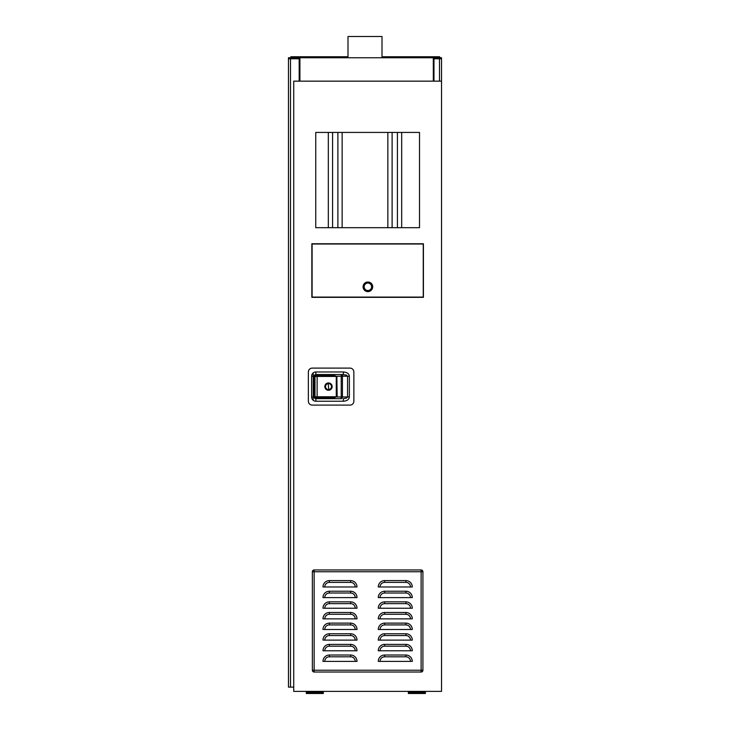 <?xml version="1.0" encoding="UTF-8"?>
<svg xmlns="http://www.w3.org/2000/svg" width="730" height="730" viewBox="0 0 730 730"><rect width="100%" height="100%" fill="white"/><g stroke="black" fill="none" stroke-linecap="round" stroke-linejoin="round"><path stroke-width="1.09" d="M293.734 687.122L288.459 687.122L288.459 57.761L439.506 57.761L433.31 57.761L433.31 81.149M290.494 687.122L290.494 57.761L290.494 58.783L288.459 58.783L288.459 57.761L299.921 57.761L299.921 81.149M433.976 81.149L433.976 58.783L441.541 58.783L441.541 57.761L439.506 57.761L441.541 57.761L441.541 81.149L293.734 81.149L293.734 691.374L441.541 691.374L441.541 81.149M323.326 691.374L323.326 693.5L306.317 693.5L306.317 691.374M307.339 691.374L307.339 692.478L322.304 692.478L322.304 691.374M425.38 691.374L425.38 693.5L408.371 693.5L408.371 691.374M409.393 691.374L409.393 692.478L424.367 692.478L424.367 691.374M401.673 227.687L401.673 132.431M397.421 227.687L397.421 132.431M392.11 227.687L392.11 132.431M387.858 227.687L387.858 132.431M328.327 227.687L328.327 132.431M342.142 227.687L342.142 132.431M337.89 227.687L337.89 132.431M332.579 227.687L332.579 132.431M382.009 57.761L382.009 36.5L347.991 36.5L347.991 57.761M290.494 58.783L299.172 58.783L299.172 81.149M290.841 57.761L290.841 56.739L347.991 56.739M439.67 57.761L439.67 56.739L382.009 56.739M419.513 132.431L419.513 227.687L315.752 227.687L315.752 132.431L419.513 132.431M423.427 243.765L423.427 297.347L311.847 297.347L311.847 243.765L423.427 243.765M313.207 400.305L313.207 372.902M423.254 244.021L423.254 297.092L312.102 297.092L312.102 244.021L423.254 244.021M308.361 401.226A3.869 3.869 0 0 0 312.23 405.104L349.989 405.104A3.869 3.869 0 0 0 353.858 401.226L353.858 371.971A3.869 3.869 0 0 0 349.989 368.102L312.23 368.102A3.869 3.869 0 0 0 308.361 371.971L308.361 401.226M346.33 398.178L347.562 396.974L342.425 396.974L342.425 376.224A1.697 1.205 90 0 0 342.078 375.019A1.697 1.205 90 0 0 341.22 374.526L315.862 374.526L343.346 374.526L343.346 371.971C347.005 372.227 349.004 373.641 349.36 376.224L349.36 396.974C349.004 399.565 347.005 400.98 343.346 401.226L343.346 398.68L346.33 398.178M343.346 371.971L315.862 371.971A4.252 4.252 0 0 0 311.61 376.224L311.61 396.974A4.252 4.252 0 0 0 315.862 401.226L315.862 398.68L341.22 398.68A1.697 1.205 90 0 0 342.078 398.178A1.697 1.205 90 0 0 342.425 396.974L341.22 396.974L341.22 398.68L315.862 398.68A1.697 1.697 0 0 1 314.155 396.974L314.155 376.224A1.697 1.697 0 0 1 315.862 374.526A1.697 1.697 0 0 0 314.155 376.224L314.155 396.974A1.697 1.697 0 0 0 315.862 398.68L315.862 397.804M336.238 376.224L347.562 376.224L346.33 375.019L341.22 374.526L341.22 396.974L336.238 396.974M315.004 376.443L336.274 376.443L334.431 375.375L316.072 375.375A1.068 1.068 0 0 0 315.004 376.443L315.004 396.764A1.068 1.068 0 0 0 316.072 397.832L334.431 397.832L336.274 396.764L317.13 396.764L317.13 375.375M336.868 376.443L337.169 396.764L336.274 396.764L336.274 376.443L336.868 376.443L336.868 396.764M324.832 386.599A3.659 3.659 0 0 0 328.491 390.258A3.659 3.659 0 0 0 332.15 386.599A3.659 3.659 0 0 0 328.491 382.949A3.659 3.659 0 0 0 324.832 386.599M331.639 386.599A3.148 3.148 0 0 0 328.491 383.46A3.148 3.148 0 0 0 325.343 386.599A3.148 3.148 0 0 0 328.491 389.747A3.148 3.148 0 0 0 331.639 386.599M325.516 386.599A2.975 2.975 0 0 0 328.491 389.583A2.975 2.975 0 0 0 331.466 386.599A2.975 2.975 0 0 0 328.491 383.624A2.975 2.975 0 0 0 325.516 386.599M328.692 388.643L328.281 384.564L328.692 388.643M363.084 286.799A4.809 4.809 0 0 1 367.893 281.99A4.809 4.809 0 0 1 372.692 286.799A4.809 4.809 0 0 1 367.893 291.608A4.809 4.809 0 0 1 363.084 286.799M363.832 286.799A4.061 4.061 0 0 0 367.893 290.859A4.061 4.061 0 0 0 371.953 286.799A4.061 4.061 0 0 0 367.893 282.738A4.061 4.061 0 0 0 363.832 286.799M371.826 286.799A3.933 3.933 0 0 0 367.893 282.866A3.933 3.933 0 0 0 363.96 286.799A3.933 3.933 0 0 0 367.893 290.732A3.933 3.933 0 0 0 371.826 286.799A3.933 3.933 0 0 0 367.893 282.866A3.933 3.933 0 0 0 363.96 286.799M324.768 661.398L322.988 661.398A6.378 6.378 0 0 1 329.367 655.02L350.628 655.02A6.378 6.378 0 0 1 357.007 661.398L324.768 661.398A4.59 4.59 0 0 1 329.367 656.799L350.628 656.799L350.628 655.02L329.367 655.02L329.367 656.799M384.646 646.169L384.646 644.38L405.907 644.38L384.646 644.38A6.378 6.378 0 0 0 378.268 650.768L410.497 650.768A4.59 4.59 0 0 0 405.907 646.169L384.646 646.169A4.59 4.59 0 0 0 380.056 650.768M324.768 650.768A4.59 4.59 0 0 1 329.367 646.169L329.367 644.38L350.628 644.38A6.378 6.378 0 0 1 357.007 650.768A6.378 6.378 0 0 0 350.628 644.38A6.378 6.378 0 0 1 357.007 650.768L322.988 650.768A6.378 6.378 0 0 1 329.367 644.38A6.378 6.378 0 0 0 322.988 650.768M384.646 635.538L384.646 633.75L405.907 633.75L384.646 633.75A6.378 6.378 0 0 0 378.268 640.128L410.497 640.128A4.59 4.59 0 0 0 405.907 635.538L384.646 635.538A4.59 4.59 0 0 0 380.056 640.128M324.768 640.128A4.59 4.59 0 0 1 329.367 635.538L350.628 635.538L350.628 633.75A6.378 6.378 0 0 1 357.007 640.128A6.378 6.378 0 0 0 350.628 633.75L329.367 633.75L350.628 633.75A6.378 6.378 0 0 1 357.007 640.128L323.883 640.128M384.646 624.907L384.646 623.119L405.907 623.119L384.646 623.119A6.378 6.378 0 0 0 378.268 629.497L410.497 629.497A4.59 4.59 0 0 0 405.907 624.907L384.646 624.907A4.59 4.59 0 0 0 380.056 629.497M324.768 629.497A4.59 4.59 0 0 1 329.367 624.907L350.628 624.907L350.628 623.119A6.378 6.378 0 0 1 357.007 629.497A6.378 6.378 0 0 0 350.628 623.119L329.367 623.119L350.628 623.119A6.378 6.378 0 0 1 357.007 629.497L323.883 629.497M412.286 618.867A6.378 6.378 0 0 0 405.907 612.488A6.378 6.378 0 0 1 412.286 618.867L380.056 618.867A4.59 4.59 0 0 1 384.646 614.277L384.646 612.488L405.907 612.488L384.646 612.488A6.378 6.378 0 0 0 378.268 618.867L379.162 618.867M324.768 618.867A4.59 4.59 0 0 1 329.367 614.277L350.628 614.277L350.628 612.488A6.378 6.378 0 0 1 357.007 618.867A6.378 6.378 0 0 0 350.628 612.488A6.378 6.378 0 0 1 357.007 618.867L322.988 618.867A6.378 6.378 0 0 1 329.367 612.488L350.628 612.488L329.367 612.488A6.378 6.378 0 0 0 322.988 618.867M412.286 608.236A6.378 6.378 0 0 0 405.907 601.858A6.378 6.378 0 0 1 412.286 608.236L380.056 608.236A4.59 4.59 0 0 1 384.646 603.646L384.646 601.858L405.907 601.858L384.646 601.858A6.378 6.378 0 0 0 378.268 608.236L379.162 608.236M324.768 608.236A4.59 4.59 0 0 1 329.367 603.646L350.628 603.646L350.628 601.858A6.378 6.378 0 0 1 357.007 608.236A6.378 6.378 0 0 0 350.628 601.858L329.367 601.858L350.628 601.858A6.378 6.378 0 0 1 357.007 608.236L323.883 608.236M384.646 593.015L384.646 591.227L405.907 591.227L384.646 591.227A6.378 6.378 0 0 0 378.268 597.605L410.497 597.605A4.59 4.59 0 0 0 405.907 593.015L384.646 593.015A4.59 4.59 0 0 0 380.056 597.605M324.768 597.605A4.59 4.59 0 0 1 329.367 593.015L350.628 593.015L350.628 591.227A6.378 6.378 0 0 1 357.007 597.605A6.378 6.378 0 0 0 350.628 591.227A6.378 6.378 0 0 1 357.007 597.605L322.988 597.605A6.378 6.378 0 0 1 329.367 591.227L350.628 591.227L329.367 591.227A6.378 6.378 0 0 0 322.988 597.605M380.056 586.975A4.59 4.59 0 0 1 384.646 582.385L405.907 582.385L405.907 580.596A6.378 6.378 0 0 1 412.286 586.975A6.378 6.378 0 0 0 405.907 580.596A6.378 6.378 0 0 1 412.286 586.975L378.268 586.975A6.378 6.378 0 0 1 384.646 580.596L405.907 580.596L384.646 580.596A6.378 6.378 0 0 0 378.268 586.975M324.768 586.975A4.59 4.59 0 0 1 329.367 582.385L350.628 582.385L350.628 580.596A6.378 6.378 0 0 1 357.007 586.975A6.378 6.378 0 0 0 350.628 580.596A6.378 6.378 0 0 1 357.007 586.975L322.988 586.975A6.378 6.378 0 0 1 329.367 580.596L350.628 580.596L329.367 580.596A6.378 6.378 0 0 0 322.988 586.975M384.646 656.799L384.646 655.02L405.907 655.02L384.646 655.02A6.378 6.378 0 0 0 378.268 661.398L410.497 661.398A4.59 4.59 0 0 0 405.907 656.799L384.646 656.799A4.59 4.59 0 0 0 380.056 661.398M412.286 661.398A6.378 6.378 0 0 0 405.907 655.02A6.378 6.378 0 0 1 412.286 661.398L410.497 661.398M357.007 661.398A6.378 6.378 0 0 0 350.628 655.02A6.378 6.378 0 0 1 357.007 661.398M412.286 650.768A6.378 6.378 0 0 0 405.907 644.38A6.378 6.378 0 0 1 412.286 650.768L410.497 650.768M412.286 640.128A6.378 6.378 0 0 0 405.907 633.75A6.378 6.378 0 0 1 412.286 640.128L410.497 640.128M329.367 633.75A6.378 6.378 0 0 0 322.988 640.128A6.378 6.378 0 0 1 329.367 633.75L329.367 635.538M412.286 629.497A6.378 6.378 0 0 0 405.907 623.119A6.378 6.378 0 0 1 412.286 629.497L410.497 629.497M329.367 623.119A6.378 6.378 0 0 0 322.988 629.497A6.378 6.378 0 0 1 329.367 623.119L329.367 624.907M380.056 618.867L378.268 618.867A6.378 6.378 0 0 1 384.646 612.488M380.056 608.236L378.268 608.236A6.378 6.378 0 0 1 384.646 601.858M329.367 601.858A6.378 6.378 0 0 0 322.988 608.236A6.378 6.378 0 0 1 329.367 601.858L329.367 603.646M412.286 597.605A6.378 6.378 0 0 0 405.907 591.227A6.378 6.378 0 0 1 412.286 597.605L410.497 597.605M421.128 569.966L314.137 569.966A1.788 1.788 0 0 0 312.358 571.754L312.358 670.24A1.788 1.788 0 0 0 314.137 672.029L421.128 672.029A1.788 1.788 0 0 0 422.916 670.24L422.916 571.754A1.788 1.788 0 0 0 421.128 569.966L421.128 670.24L314.137 670.24L314.137 571.754L422.916 571.754A1.788 1.788 0 0 0 421.128 569.966M439.506 58.783L439.506 81.149M315.862 401.226L343.346 401.226M349.36 396.974L347.562 396.974L347.562 376.224L349.36 376.224M315.031 396.974L311.61 396.974M311.61 376.224L315.031 376.224M315.862 375.393L315.862 371.971M315.862 374.526A1.697 1.697 0 0 0 314.155 376.224M336.576 396.764L336.576 376.443M317.13 397.832L317.13 396.764L315.004 396.764M371.616 286.799A3.723 3.723 0 0 0 367.893 283.076A3.723 3.723 0 0 0 364.17 286.799A3.723 3.723 0 0 0 367.893 290.522A3.723 3.723 0 0 0 371.616 286.799M384.646 655.02A6.378 6.378 0 0 0 378.268 661.398M405.907 655.02L405.907 656.799M355.218 661.398A4.59 4.59 0 0 0 350.628 656.799M384.646 644.38A6.378 6.378 0 0 0 378.268 650.768M405.907 644.38L405.907 646.169M329.367 646.169L350.628 646.169L350.628 644.38M355.218 650.768A4.59 4.59 0 0 0 350.628 646.169M384.646 633.75A6.378 6.378 0 0 0 378.268 640.128M405.907 633.75L405.907 635.538M355.218 640.128A4.59 4.59 0 0 0 350.628 635.538M384.646 623.119A6.378 6.378 0 0 0 378.268 629.497M405.907 623.119L405.907 624.907M355.218 629.497A4.59 4.59 0 0 0 350.628 624.907M384.646 614.277L405.907 614.277L405.907 612.488M410.497 618.867A4.59 4.59 0 0 0 405.907 614.277M329.367 614.277L329.367 612.488M355.218 618.867A4.59 4.59 0 0 0 350.628 614.277M384.646 603.646L405.907 603.646L405.907 601.858M410.497 608.236A4.59 4.59 0 0 0 405.907 603.646M355.218 608.236A4.59 4.59 0 0 0 350.628 603.646M384.646 591.227A6.378 6.378 0 0 0 378.268 597.605M405.907 591.227L405.907 593.015M329.367 593.015L329.367 591.227M355.218 597.605A4.59 4.59 0 0 0 350.628 593.015M384.646 582.385L384.646 580.596M410.497 586.975A4.59 4.59 0 0 0 405.907 582.385M329.367 582.385L329.367 580.596M355.218 586.975A4.59 4.59 0 0 0 350.628 582.385M312.358 571.754L314.137 571.754L314.137 569.966M314.137 672.029L314.137 670.24L312.358 670.24M422.916 670.24L421.128 670.24L421.128 672.029"/></g></svg>
